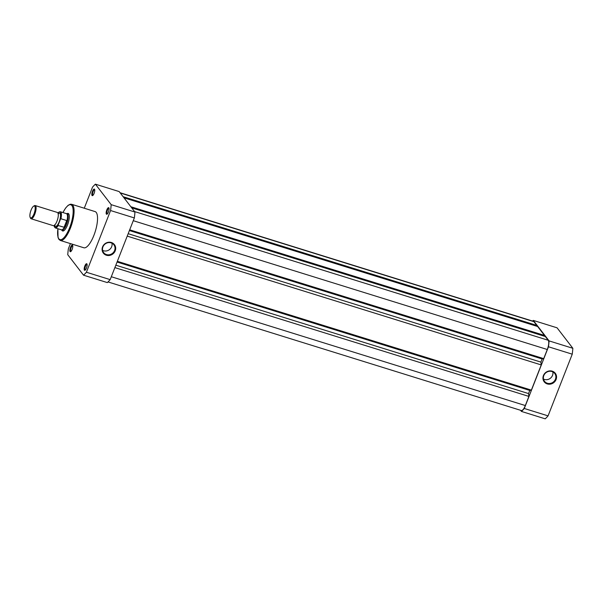 <?xml version="1.0" encoding="UTF-8"?>
<svg xmlns="http://www.w3.org/2000/svg" width="603" height="603" viewBox="0 0 603 603"><rect width="100%" height="100%" fill="white"/><g stroke="black" fill="none" stroke-linecap="round" stroke-linejoin="round"><path stroke-width="0.9" d="M552.25 371.177A6.995 6.467 -37.6 0 1 556.079 379.521A6.995 6.467 -37.6 0 1 547.26 383.923A6.995 6.467 -37.6 0 1 543.424 375.579A6.995 6.467 -37.6 0 1 552.25 371.177M547.328 383.252A6.445 5.955 142.4 0 0 554.556 380.787A6.445 5.955 142.4 0 0 554.73 373.445A6.445 5.955 142.4 0 0 551.926 371.516A6.445 5.955 142.4 0 0 544.69 373.973A6.445 5.955 142.4 0 0 544.524 381.315A6.445 5.955 142.4 0 0 547.328 383.252M543.491 379.076A6.445 5.955 142.4 0 0 544.396 379.445A6.445 5.955 142.4 0 0 550.727 377.96A6.445 5.955 142.4 0 0 552.83 371.878M532.6 321.067A51.451 16.469 107.3 0 1 533.293 320.412L549.077 340.891A51.451 16.469 107.3 0 1 548.474 346.778L524.301 408.48A51.451 16.469 107.3 0 1 521.437 411.427L520.555 410.281M533.293 320.412L557.066 327.813L572.85 348.293A51.451 16.469 107.3 0 1 572.247 354.18L548.067 415.874A51.451 16.469 107.3 0 1 545.21 418.829L521.437 411.427M549.077 340.891L572.85 348.293M524.301 408.48L548.067 415.874M572.247 354.18L548.474 346.778M31.092 218.761L53.32 225.68A6.912 2.216 -72.7 0 0 54.903 224.859A6.912 2.216 -72.7 0 0 56.983 221.165A6.912 2.216 -72.7 0 0 58.265 214.042A6.912 2.216 -72.7 0 0 57.428 212.475L35.2 205.555A6.912 2.216 107.3 0 1 34.763 214.253A6.912 2.216 107.3 0 1 31.092 218.761A6.912 2.216 107.3 0 1 30.504 218.15L30.15 217.381A6.241 1.997 -72.7 0 0 33.994 213.861A6.241 1.997 -72.7 0 0 35.193 207.899A6.241 1.997 -72.7 0 0 33.64 206.158A6.241 1.997 -72.7 0 0 31.085 210.085A6.241 1.997 -72.7 0 0 30.15 217.381M33.64 206.158L34.371 205.721A6.912 2.216 107.3 0 1 35.2 205.555M54.783 225.386A6.912 2.216 -72.7 0 0 59.177 221.844A6.912 2.216 -72.7 0 0 60.481 214.977A6.912 2.216 -72.7 0 0 58.468 213.545M54.112 225.537A8.193 2.623 -72.7 0 0 58.25 224.829L58.257 225.53L64.295 227.346L66.458 224.512A8.646 2.766 -72.7 0 0 67.008 213.643A8.646 2.766 -72.7 0 0 66.745 213.605L66.292 213.598M58.25 224.829L60.421 219.281A8.193 2.623 -72.7 0 0 58.001 213.04M64.069 227.339L66.729 220.547L60.918 218.738L60.421 219.281M64.295 227.346L66.729 220.547M61.257 229.781L61.634 230.029A8.646 2.766 -72.7 0 0 61.875 230.15A8.646 2.766 -72.7 0 0 66.458 224.512L66.903 220.683M66.91 221A8.472 2.714 -72.7 0 0 66.413 213.635L60.33 211.743A8.472 2.714 107.3 0 1 60.918 218.738M58.257 225.53A8.472 2.714 107.3 0 1 55.295 227.919L61.385 229.818A8.472 2.714 -72.7 0 0 64.506 227.15M94.513 189.206A3.46 1.108 107.3 0 1 94.603 189.357A3.46 1.108 107.3 0 1 94.339 192.681A3.46 1.108 107.3 0 1 92.674 195.576A3.46 1.108 107.3 0 1 92.048 195.5A3.46 1.108 107.3 0 1 92.478 191.309A3.46 1.108 107.3 0 1 94.513 189.206M94.716 189.772A2.902 0.927 -72.7 0 0 94.641 189.734A2.902 0.927 -72.7 0 0 92.99 191.927A2.902 0.927 -72.7 0 0 92.741 195.153A2.902 0.927 -72.7 0 0 92.915 195.282A2.902 0.927 -72.7 0 0 92.998 195.297M72.548 245.255A3.46 1.108 107.3 0 1 72.639 245.406A3.46 1.108 107.3 0 1 72.368 248.73A3.46 1.108 107.3 0 1 70.702 251.624A3.46 1.108 107.3 0 1 70.084 251.557A3.46 1.108 107.3 0 1 70.506 247.358A3.46 1.108 107.3 0 1 72.548 245.255M72.752 245.82A2.902 0.927 -72.7 0 0 72.677 245.79A2.902 0.927 -72.7 0 0 71.026 247.976A2.902 0.927 -72.7 0 0 70.777 251.202A2.902 0.927 -72.7 0 0 70.95 251.33A2.902 0.927 -72.7 0 0 71.033 251.345M108.849 207.809A3.46 1.108 107.3 0 1 108.939 207.967A3.46 1.108 107.3 0 1 108.676 211.291A3.46 1.108 107.3 0 1 107.01 214.178A3.46 1.108 107.3 0 1 106.384 214.11A3.46 1.108 107.3 0 1 106.814 209.912A3.46 1.108 107.3 0 1 108.849 207.809M109.06 208.374A2.902 0.927 -72.7 0 0 108.985 208.344A2.902 0.927 -72.7 0 0 107.334 210.537A2.902 0.927 -72.7 0 0 107.085 213.764A2.902 0.927 -72.7 0 0 107.259 213.892A2.902 0.927 -72.7 0 0 107.342 213.899M86.885 263.865A3.46 1.108 107.3 0 1 86.975 264.016A3.46 1.108 107.3 0 1 86.711 267.34A3.46 1.108 107.3 0 1 85.046 270.227A3.46 1.108 107.3 0 1 84.42 270.159A3.46 1.108 107.3 0 1 84.85 265.968A3.46 1.108 107.3 0 1 86.885 263.865M87.088 264.431A2.902 0.927 -72.7 0 0 87.013 264.393A2.902 0.927 -72.7 0 0 85.37 266.586A2.902 0.927 -72.7 0 0 85.113 269.812A2.902 0.927 -72.7 0 0 85.287 269.94A2.902 0.927 -72.7 0 0 85.37 269.956M106.399 255.235A6.995 6.467 -37.6 0 1 102.563 246.898A6.995 6.467 -37.6 0 1 111.389 242.496A6.995 6.467 -37.6 0 1 115.218 250.833A6.995 6.467 -37.6 0 1 106.399 255.235M111.065 242.836A6.445 5.955 142.4 0 0 103.829 245.293A6.445 5.955 142.4 0 0 103.663 252.634A6.445 5.955 142.4 0 0 106.467 254.564A6.445 5.955 142.4 0 0 113.696 252.107A6.445 5.955 142.4 0 0 113.869 244.765A6.445 5.955 142.4 0 0 111.065 242.836M69.036 214.57A8.646 2.766 -72.7 0 0 68.968 214.472A8.646 2.766 -72.7 0 0 68.448 214.088L67.008 213.643A9.196 2.947 107.3 0 1 68.667 213.816A9.196 2.947 107.3 0 1 68.9 214.216A9.196 2.947 107.3 0 1 68.192 223.065A9.196 2.947 107.3 0 1 63.76 230.753A9.196 2.947 107.3 0 1 62.101 230.565A9.196 2.947 107.3 0 1 61.853 230.142M62.795 230.218A8.646 2.766 -72.7 0 0 63.315 230.595A8.646 2.766 -72.7 0 0 64.069 230.534M102.631 250.396A6.445 5.955 142.4 0 0 103.535 250.758A6.445 5.955 142.4 0 0 109.867 249.28A6.445 5.955 142.4 0 0 111.97 243.197M96.231 212.429A18.949 6.068 -72.7 0 0 95.093 211.593L71.636 204.289A18.949 6.068 107.3 0 1 72.767 205.126A18.949 6.068 107.3 0 1 71.139 226.17A18.949 6.068 107.3 0 1 60.375 240.476L83.84 247.773A18.949 6.068 -72.7 0 0 94.603 233.467A18.949 6.068 -72.7 0 0 96.231 212.429M70.408 243.597L68.358 248.82A51.451 16.469 -72.7 0 0 67.755 254.707L83.538 275.187A51.451 16.469 -72.7 0 0 86.402 272.239L110.575 210.537A51.451 16.469 -72.7 0 0 111.178 204.658L95.395 184.171A51.451 16.469 -72.7 0 0 92.53 187.126L84.269 208.223M83.538 275.187L107.311 282.588A51.451 16.469 -72.7 0 0 110.168 279.634L134.348 217.939A51.451 16.469 -72.7 0 0 134.951 212.052L119.168 191.573L95.395 184.171M111.178 204.658L134.951 212.052M134.348 217.939L110.575 210.537M86.402 272.239L110.168 279.634M120.05 192.719L533.436 321.331A7.605 2.435 107.3 0 1 533.896 321.663L536.768 325.401L123.125 196.706M536.768 325.401L536.474 326.148M130.859 206.739L544.501 335.434L537.627 326.509L123.977 197.814M544.501 335.434L544.207 336.18M129.411 230.542L542.127 358.951L543.71 358.634L547.29 349.499A7.605 2.435 107.3 0 0 548.233 340.273L545.353 336.542L131.71 207.847M543.71 358.634L129.69 229.818M542.127 358.951L540.891 362.101L128.175 233.693M540.891 362.101L541.245 364.928L127.225 236.12M115.836 265.184L528.552 393.586L529.788 390.442L531.371 390.118L117.351 261.31M531.371 390.118L541.245 364.928M529.788 390.442L117.065 262.034M528.552 393.586L528.906 396.42L114.887 267.611M108.005 281.933L521.293 410.515A7.605 2.435 107.3 0 0 525.326 405.548L528.906 396.42M57.926 228.741A18.256 5.842 -72.7 0 0 58.868 238.818A18.256 5.842 -72.7 0 0 69.639 227.708A18.256 5.842 -72.7 0 0 71.9 205.563A18.256 5.842 -72.7 0 0 62.953 212.565M533.896 321.663L120.246 192.975M548.233 340.273L134.59 211.578M547.29 349.499L133.271 220.69M525.326 405.548L111.306 276.739M58.076 213.326L58.597 213.485L58.031 213.967M54.338 225.341L54.858 225.507L54.669 224.791M63.315 230.595L61.875 230.15M60.33 211.743L59.23 211.902L57.986 213.002M54.082 225.552L55.295 227.919M71.636 204.289L70.257 204.236L68.094 205.344L65.621 208.027L62.916 212.55M57.88 228.725L58.046 237.559L58.943 239.429L60.375 240.476"/></g></svg>
